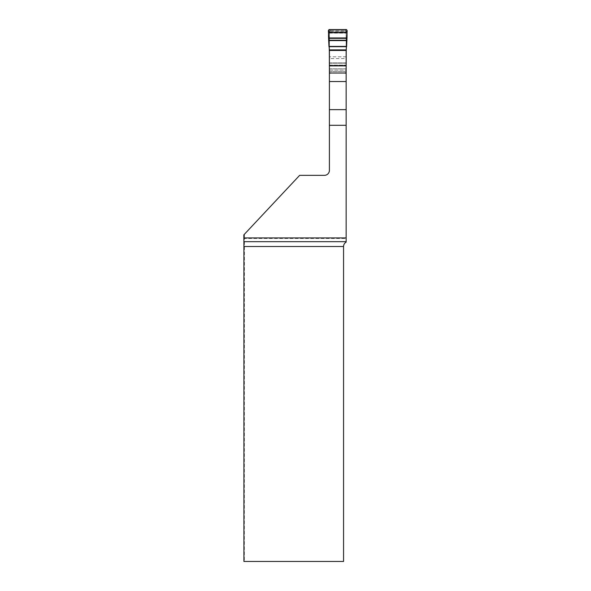 <?xml version="1.0" encoding="UTF-8"?>
<svg xmlns="http://www.w3.org/2000/svg" width="591" height="591" viewBox="0 0 591 591"><rect width="100%" height="100%" fill="white"/><g stroke="black" fill="none" stroke-linecap="round" stroke-linejoin="round"><path stroke-width="0.44" stroke-dasharray="2.96 2.22" d="M243.832 234.886L299.637 175.35L324.4 175.35A5.009 5.009 0 0 0 329.409 170.348L329.409 58.59L346.149 58.59L346.149 238.476L244.415 238.476L244.349 561.45L243.913 561.45M244.415 234.265L244.415 238.476M346.149 238.476L346.149 242.125C344.494 243.123 343.637 244.585 343.563 246.506L343.563 561.45L244.349 561.45M346.149 63.185L329.409 63.185L329.409 33.022L346.149 33.022L346.149 70.13L329.409 70.13L329.409 73.35L329.409 65.143L346.149 65.143L329.409 65.143L329.409 50.324M329.409 70.13L329.409 63.185M346.149 58.59L346.149 33.022L329.409 33.022L329.409 58.59M346.149 70.13L346.149 65.424L329.409 65.424L346.149 65.424L346.149 50.324M346.149 72.538L344.974 73.35L329.409 73.35L346.149 73.35L330.583 73.35L329.409 72.538M328.389 30.555L329.327 31.67L329.327 50.479M329.327 31.67L329.327 72.102L330.583 73.35L344.974 73.35L346.223 72.102L346.223 50.479M346.223 72.102L346.06 72.73A1.248 1.248 0 0 1 344.974 73.35M330.266 30.798L345.284 30.798L330.266 30.798L329.327 31.737L329.571 31.116A0.938 0.938 0 0 1 330.266 30.798L329.305 29.55M345.986 31.116L346.223 31.737L345.284 30.798A0.938 0.938 0 0 1 345.986 31.116L329.571 31.116M330.583 73.35A1.248 1.248 0 0 1 329.497 72.73L329.327 72.102M346.223 31.633L345.284 30.798M329.327 31.633L330.266 30.702M346.149 241.675L244.364 241.675M244.349 246.506L343.563 246.506M346.223 56.81L329.327 56.81L346.223 56.81M346.149 71.622L329.409 71.622M346.149 68.8L329.409 68.8M346.149 62.912L329.409 62.912M346.149 72.73L329.409 72.73M346.252 29.55L345.284 30.702M346.223 31.67L347.161 30.555M329.327 70.13L346.223 70.13M329.327 71.622L346.223 71.622M329.327 68.8L346.223 68.8M329.327 63.185L346.223 63.185M329.327 62.912L346.223 62.912M329.327 33.133L346.223 33.133M329.327 32.771L346.223 32.771M329.497 72.73L346.06 72.73"/><path stroke-width="0.89" d="M329.409 125.292L329.409 81.521L346.149 81.521L346.149 125.292L329.409 125.292L329.409 170.348A5.009 5.009 0 0 1 324.4 175.35L299.637 175.35L243.832 234.886L243.898 241.675L346.149 241.675L346.149 237.929L243.832 237.929M346.149 241.675L346.149 242.125C344.494 243.123 343.637 244.585 343.563 246.506L343.563 561.45L243.913 561.45L243.898 241.675M346.149 125.292L346.149 237.929M329.409 81.521L329.409 50.457L346.149 50.457L346.149 81.521M329.409 72.538L329.327 50.479L328.389 30.555L329.305 29.55L346.252 29.55L347.161 30.555L346.223 50.479L346.149 72.538M328.507 32.239L347.05 32.239M328.603 37.95L346.954 37.95M328.936 46.416L346.622 46.416C346.762 40.04 347.478 35.49 346.622 29.631L328.936 29.631C328.071 35.49 328.795 40.04 328.936 46.416L346.622 46.416M343.563 246.506L243.913 246.506M329.409 65.882L346.149 65.882M329.409 109.645L346.149 109.645M328.596 38.326L346.954 38.326M328.618 40.232L346.939 40.232M328.633 40.594L346.924 40.594M328.958 46.682L346.599 46.682M329.239 49.895L346.319 49.895M329.298 50.324L346.26 50.324"/></g></svg>
